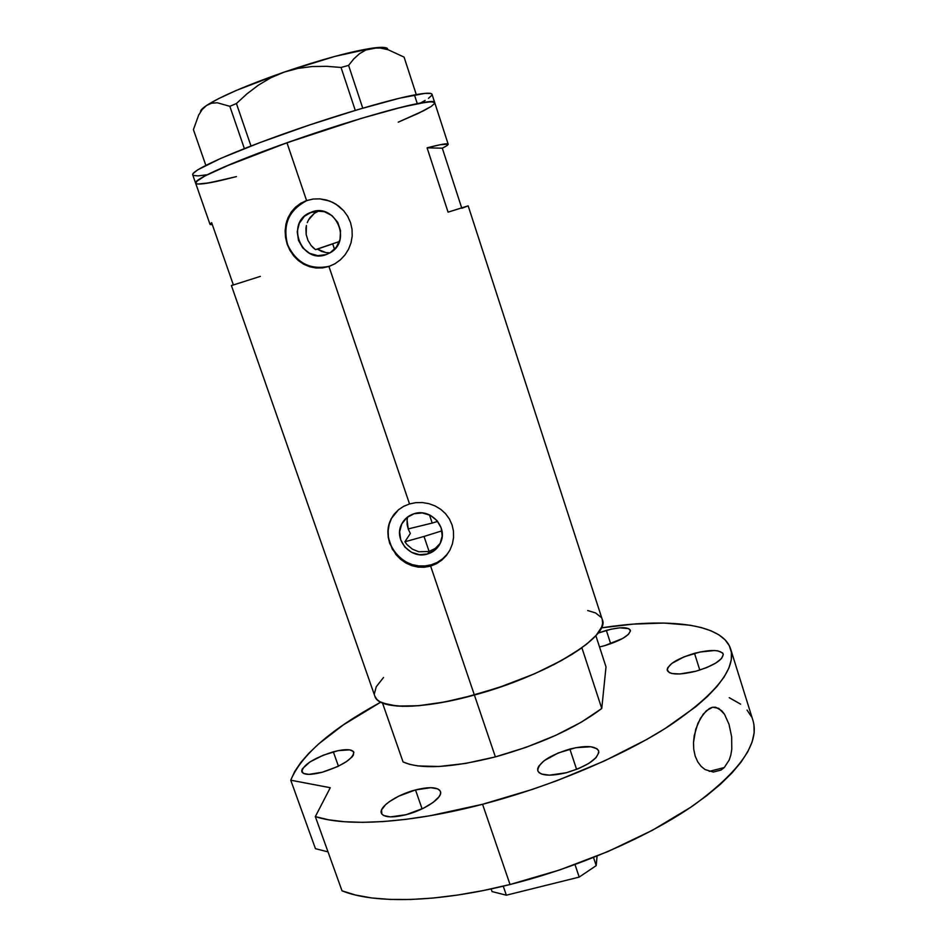 <?xml version="1.0" encoding="UTF-8"?>
<svg xmlns="http://www.w3.org/2000/svg" width="947" height="947" viewBox="0 0 947 947"><rect width="100%" height="100%" fill="white"/><g stroke="black" fill="none" stroke-linecap="round" stroke-linejoin="round"><path stroke-width="1.42" d="M321.495 251.369L317.375 249.097L326.005 252.624L321.495 251.369M330.053 252.825L326.005 252.624L330.053 252.825L326.147 254.613C301.454 264.189 285.154 222.853 309.787 212.767L315.836 211.039L324.348 211.678L332.03 215.632L337.712 222.296L340.529 230.63L340.044 239.378L336.351 247.179L330.006 252.849M407.151 524.674L407.068 520.14L408.264 529.207L407.151 524.674M410.335 533.457L408.264 529.207L410.335 533.457L404.902 541.779L406.997 544.608L412.371 549.153L418.823 551.781L429.109 551.474L427.689 553.936C410.761 559.772 393.088 539.447 401.729 524.022C404.393 518.932 408.5 515.511 414.052 513.736L422.326 512.943L430.388 515.346L436.993 520.578L441.148 527.846L442.202 536.014L440.012 543.838L434.91 550.124L427.689 553.936L419.462 554.693L411.448 552.279L404.878 547.082L400.723 539.873L399.634 531.74L401.777 523.916L406.843 517.595L414.052 513.736C430.281 508.054 447.824 526.686 440.805 542.086C438.272 548.005 433.904 551.959 427.689 553.936L429.109 551.474L418.823 551.781L412.371 549.153L406.997 544.608L404.902 541.779L424.019 536.452L429.109 551.474L435.3 548.408L429.109 551.474L424.019 536.452L404.902 541.779L410.335 533.457M407.648 516.955L407.068 520.14M313.185 247.735L315.493 249.629L317.375 249.097L315.493 249.629L311.137 245.533L313.185 247.735M307.953 240.372L311.137 245.533L307.953 240.372L306.177 234.513L307.953 240.372M305.928 228.464L306.177 234.513L306.402 225.493L305.928 228.464M307.254 222.652L308.497 219.953L307.254 222.652M310.095 217.502L308.497 219.953L314.274 213.395L310.095 217.502M318.985 210.873L314.274 213.395L318.985 210.873M461.816 208.293L468.173 205.854L448.061 212.14L427.085 147.839C440.734 144.311 447.765 143.092 448.18 144.181L432.021 94.309C431.453 92.664 425.594 92.877 414.455 94.949L417.272 103.625C428.375 101.436 434.188 101.116 434.72 102.655C436.247 96.44 360.606 116.505 286.965 142.772L306.579 200.563L313.078 199.048L319.778 198.858L326.49 200.006L332.847 202.433L338.671 206.055L343.69 210.743L347.691 216.295L350.52 222.569L352.035 229.233L352.201 236.075L351.029 242.799L348.603 249.132L344.992 254.897L340.411 259.809L334.966 263.74L329.355 266.332L322.548 267.906L316.049 268.001L309.752 266.77L303.786 264.26L298.376 260.591L293.712 255.903L289.924 250.339L287.166 244.148L285.544 237.531L285.13 230.796L286.787 220.982L291.131 212.211L295.405 207.275L300.613 203.345L305.893 201.119C288.539 210.601 282.466 225.185 287.687 244.894C296.506 263.195 310.498 270.309 329.698 266.202L323.661 267.539L317.127 267.67L310.652 266.498L304.508 264.047L298.909 260.437L294.079 255.785L290.196 250.268L287.415 244.101L285.828 237.519L285.509 230.76L286.479 224.096L288.693 217.774L292.078 212.033L296.494 207.109L301.785 203.179M393.763 514.671L391.715 518.009C377.687 541.767 404.973 573.835 431.37 564.767L430.636 566.105L424.339 567.253L417.935 567.087L411.72 565.631L405.861 562.98L400.557 559.263L396 554.622L389.69 543.341L388.187 537.15L387.891 530.924L388.815 524.898L391.182 518.731L398.462 509.794L403.647 506.349L409.53 503.934L415.911 502.644L422.457 502.561L428.967 503.674L435.111 505.947L440.722 509.32L445.54 513.688L449.352 518.909L452.039 524.804L453.459 531.101L453.566 537.6L452.382 543.98L449.967 549.994L446.428 555.451L441.906 560.056L436.555 563.666L430.636 566.105L474.388 695.027C546.052 675.898 610.898 635.982 602.292 619.587L468.173 205.866L448.061 212.14L427.085 147.839L442.296 148.182L461.651 207.772L442.296 148.182L427.085 147.839L440.201 144.725L448.168 144.145M313.504 198.988L306.579 200.563L313.078 199.048L319.778 198.858L329.722 201.06L335.854 204.102L343.69 210.743L347.691 216.295L350.52 222.569L352.035 229.233L352.201 236.075L351.029 242.799L348.603 249.132L344.992 254.897L340.411 259.809L334.966 263.74L328.94 266.474L409.53 503.934L328.94 266.474L322.548 267.906L316.049 268.001L309.752 266.77L303.786 264.26L298.376 260.591L293.712 255.903L289.924 250.339L287.166 244.148L285.544 237.531L285.13 230.796L285.935 224.179L287.959 217.893L291.131 212.211L295.405 207.275L300.613 203.345L306.579 200.563L286.965 142.772C231.411 162.387 193.046 179.705 195.615 183.126L197.793 180.25L204.777 176.024L232.417 163.464L274.843 147.116L312.072 134.095L361.505 118.328L402.309 107.011L427.701 101.921L433.501 101.885L434.732 102.678L431.216 101.696L417.272 103.625L414.455 94.949C387.643 99.968 328.195 117.759 276.548 136.463C224.794 155.19 190.832 171.076 192.726 174.852L195.603 183.102C193.827 179.634 227.86 164.02 279.59 145.4C331.225 126.791 390.566 108.881 417.272 103.625L393.431 109.284L361.612 118.304L287.083 142.725L223.977 167.015L204.812 176L196.1 181.777L195.615 183.126L210.009 224.332L211.631 222.663L233.305 284.739L231.399 285.544L233.305 284.739L211.631 222.663L210.234 224.546L212.329 224.664L210.009 224.332M448.18 144.181C448.345 144.832 446.38 146.169 442.296 148.182L445.717 146.371M403.647 506.349L409.53 503.934L415.911 502.644L422.457 502.561L428.967 503.674L435.111 505.947L440.722 509.32L445.54 513.688L449.352 518.909L452.039 524.804L453.459 531.101L453.566 537.6L452.382 543.98L449.967 549.994L446.428 555.451L441.906 560.056L436.555 563.666L430.636 566.105L424.339 567.253L417.935 567.087L411.72 565.631L405.861 562.98L400.557 559.263L392.318 549.224L388.187 537.15L387.891 530.924L388.815 524.898L390.933 519.228L394.165 514.162L398.462 509.794L403.647 506.349M231.399 285.544L374.834 696.14C378.22 709.504 420.551 710.037 474.388 695.027L430.636 566.105L431.37 564.767C439.645 562.21 445.883 557.203 450.097 549.757M383.499 677.507L376.255 686.753L374.385 693.737M374.823 696.128L376.882 699.431L379.806 701.715L388.968 704.97L402.368 706.308L419.568 705.622L439.917 702.863L462.538 698.105L498.477 687.664L533.421 674.252L554.338 664.356L572.237 654.247L586.382 644.386L596.279 635.2L601.653 627.044L602.635 623.457L602.28 619.527M601.215 617.397L595.556 612.946L587.673 610.519M434.602 103.46L431.145 106.49L423.475 110.823L398.237 122.163L418.136 113.439L431.122 106.514M221.989 180.19L236.49 176.592L209.63 182.795L197.994 184.026L204.706 183.588L221.989 180.19C205.617 183.99 196.822 184.973 195.615 183.126M437.928 546.135L435.3 548.408L440.13 543.448L437.928 546.135M231.542 285.544L260.366 276.37M391.442 518.53L389.193 524.389L388.163 530.592L388.388 536.913L389.856 543.116L392.508 548.952L396.248 554.208L400.924 558.683L406.358 562.198L412.359 564.649L418.681 565.915L425.096 565.951L431.37 564.767L437.242 562.4L442.498 558.919L446.925 554.48M307.751 200.409L304.709 201.273M326.147 254.613L317.754 255.654L309.551 253.299L302.78 247.925L298.459 240.337L297.24 231.672L299.311 223.243L304.389 216.33L311.693 211.998C334.989 202.753 352.343 240.431 330.503 252.553L326.147 254.613M200.93 110.397L206.624 105.425L211.631 103.211L217.254 102.761L229.837 106.313L236.419 103.519L250.991 146.016L236.419 103.519L247.013 93.812L258.389 85.159L270.724 77.82L284.088 72.126C246.646 85.277 220.829 96.381 206.624 105.425L202.244 109.473L198.669 115.072L193.413 129.632L205.83 165.346L193.413 129.632L198.669 115.072L202.244 109.473L206.624 105.425L211.631 103.211L217.254 102.761L229.837 106.313L244.373 148.608L229.837 106.313L236.419 103.519L247.013 93.812L258.389 85.159L270.724 77.82L284.088 72.126L297.903 68.409L312.131 66.539L326.608 66.326L341.038 67.462L355.279 110.385L341.038 67.462L348.591 65.39L353.776 58.927L359.54 53.671L365.862 49.99L372.822 48.072L380.327 48.037L388.092 49.718L404.085 57.116L416.289 94.617L404.085 57.116L388.092 49.718L380.327 48.037L372.822 48.072C351.562 51.245 321.992 59.259 284.088 72.126L297.903 68.409L312.131 66.539L326.608 66.326L341.038 67.462L348.591 65.39L353.776 58.927L359.54 53.671L365.862 49.99L378.966 47.445L386.506 47.966M362.748 108.159L348.591 65.39L362.748 108.159M387.465 48.522C385.95 47.137 381.073 46.983 372.822 48.072L334.753 56.429L284.088 72.126L236.561 90.332L218.721 98.583L206.624 105.425C202.776 107.994 200.728 110.006 200.504 111.45M196.207 183.671L197.97 184.026M420.811 102.809L425.144 100.429M428.47 98.346L431.903 95.174M432.021 94.333L430.79 93.469L424.966 93.374L399.516 98.216L358.653 109.379L309.172 125.087L260.259 142.476L220.959 158.291L197.757 169.809L193.188 173.419L192.726 174.852M193.33 175.444L197.994 175.893L206.789 174.804M315.493 249.629L339.381 241.509L315.493 249.629M432.211 523.075L408.169 528.923L432.211 523.075L429.441 514.884L432.211 523.075L437.656 521.395L432.211 523.075M441.918 530.841L424.019 536.452L441.918 530.841M382.517 703.053L403.055 761.933C420.515 769.615 451.293 767.922 495.376 756.89L474.388 695.027C430.175 706.569 399.551 709.244 382.517 703.053L403.055 761.933L409.578 764.336L417.852 765.922L439.136 766.49L465.604 763.436L495.376 756.89C540.181 744.306 575.646 728.172 601.759 708.498L581.896 647.784C555.214 666.333 519.37 682.089 474.388 695.027L495.376 756.89L526.201 747.29L555.64 735.381L581.458 722.099L601.759 708.498L581.896 647.784L561.216 660.686L535.079 673.53L505.367 685.285L474.388 695.027L444.557 702.011L418.16 705.752L397.042 706.06L382.517 703.053M595.852 635.674L606.009 666.889L601.759 708.498L606.009 666.889L595.852 635.674M332.693 243.888L334.528 249.31L332.693 243.888L317.375 249.097L332.693 243.888M597.048 856.112L596.219 865.617L593.532 857.532L596.219 865.617L579.197 877.1L506.349 895.199L503.248 886.155L506.349 895.199L492.049 891.577L491.126 888.902L492.049 891.577L506.349 895.199L579.197 877.1L575.007 864.587L579.197 877.1L596.219 865.617L597.048 856.112M606.352 630.382C619.977 626.902 627.979 626.843 630.371 630.229C629.885 635.295 621.327 640.444 604.683 645.665L622.747 638.432L628.382 634.419L630.465 630.974L628.737 628.63L619.871 627.825L611.111 629.187L597.983 633.141L606.352 630.382L610.697 643.782L606.352 630.382M694.506 653.335C710.593 649.382 720.158 649.618 723.2 654.034C722.952 659.952 713.813 665.694 695.796 671.245L706.675 667.588L715.743 663.089L721.578 658.485L723.307 654.484L722.537 652.909L717.956 650.897L714.334 650.53L699.904 652.033L683.994 656.863L671.743 663.48L667.671 667.824L667.173 669.73L669.363 672.642L672.003 673.518L679.887 673.968L695.796 671.245C679.626 675.128 670.121 674.88 667.292 670.512C667.647 664.522 676.726 658.804 694.506 653.335L699.797 670.074L694.506 653.335M569.869 749.053C585.956 745.206 595.556 745.834 598.67 750.935C598.386 758.831 587.614 766.087 566.342 772.728L578.416 768.656L588.856 763.377L596.018 757.707L598.835 752.569L598.468 750.45L596.953 748.734L590.75 746.745L575.693 747.716L558.257 752.96L544.028 760.772L538.713 766.206L537.671 768.68L537.801 770.858L539.103 772.669L541.53 774.03L549.426 775.179L566.342 772.728C550.195 776.481 540.666 775.83 537.778 770.787C538.216 762.785 548.905 755.54 569.869 749.053L576.605 769.39L569.869 749.053M415.496 789.928C429.536 786.519 437.857 787.04 440.438 791.503C443.22 797.457 424.907 809.993 406.038 814.716L423.475 808.205L432.957 802.547L438.946 796.877L440.343 794.32L440.592 792.083L439.692 790.248L437.703 788.875L430.838 787.691L415.496 789.928L398.687 796.19L389.359 801.647L385.808 804.465L381.594 809.792L381.807 814.018L383.606 815.509L390.33 816.894L406.038 814.716C391.987 818.042 383.748 817.51 381.321 813.106C378.634 806.927 397.077 794.592 415.496 789.928L422.102 808.868L415.496 789.928M333.32 751.811C345.051 748.828 351.905 748.97 353.87 752.249C352.876 759.068 342.329 765.744 322.217 772.255L337.594 766.585L346.247 761.767L352 757.02L353.503 754.901L353.515 751.575L349.656 749.846L338.126 750.663L323.294 755.185L309.918 761.956L302.389 768.786L301.714 770.669L303.371 773.391L308.817 774.374L322.217 772.255C310.486 775.191 303.691 775.037 301.833 771.781C303.004 764.856 313.504 758.204 333.32 751.811L338.434 766.182L333.32 751.811M720.998 770.053L713.34 772.054L705.077 769.556L701.159 766.395L697.75 761.873L695.193 756.108L693.76 749.503L693.488 742.543L695.737 729.297L700.389 718.382L706.308 710.747L712.535 707.291L715.695 707.22L721.756 710.724L724.502 714.263L729.036 724.36L731.652 736.849L731.771 749.361L730.824 755.008L729.226 759.968L724.301 767.52L709.208 771.403L724.301 767.52L720.998 770.053L713.34 772.054L705.077 769.556L701.159 766.395L697.75 761.873L695.193 756.108L693.76 749.503L693.488 742.543L694.222 735.712L697.856 723.461L703.254 714.085L709.398 708.486L712.795 707.231L718.785 708.356L724.502 714.263L729.036 724.36L731.652 736.849L731.771 749.361L730.824 755.008L729.226 759.968L724.301 767.52M753.919 724.419L754.155 732.836L752.119 741.986L747.739 751.811L740.98 762.228L731.818 773.119L720.288 784.388L706.45 795.882L690.422 807.46L652.436 830.259L608.081 851.507L559.701 869.95L510.031 884.51L482.568 804.275L532.557 789.348L557.31 780.541L604.553 760.891L646.635 739.512L665.066 728.551L695.666 706.853L707.563 696.388L717.092 686.35L724.206 676.833L728.93 667.943L731.297 659.739L731.38 652.294L729.273 645.641L725.094 639.841L718.951 634.881L710.984 630.797L701.348 627.577L690.185 625.221L663.871 623.055L633.188 624.12L601.286 627.885C667.836 617.551 722.585 623.434 730.634 648.979C736.328 668.629 715.849 694.269 669.209 725.911C622.51 756.144 551.13 786.389 482.568 804.275L430.234 815.71L405.896 819.344L383.286 821.558L362.701 822.339L344.388 821.736L328.562 819.794L315.327 816.598L342.021 890.819C373.982 903.923 437.834 902.669 510.031 884.51L482.568 804.275C410.027 823.322 346.507 826.968 315.327 816.598L330.278 787.715L290.753 780.21C301.217 755.114 331.19 729.107 380.682 702.201L343.465 724.81L318.701 743.88L308.781 753.327L300.72 762.595L294.659 771.592L290.753 780.21L330.278 787.715L315.327 816.598L342.021 890.819L355.516 895.022L371.579 897.934L390.069 899.437L410.785 899.484L433.477 898.016L457.839 895.022L483.491 890.5L510.031 884.51C578.274 867.464 648.79 836.627 694.482 804.666C740.069 771.107 759.589 743.111 753.019 720.655L730.658 649.05M315.446 848.678L290.753 780.21L315.446 848.678L328.017 851.886L315.446 848.678M729.249 697.69L740.649 704.177M747.041 710.061L751.516 716.82M599.522 646.931L604.683 645.665L599.522 646.931M404.925 519.406L401.729 524.022M317.659 211.418L309.787 212.767M391.715 518.009L391.182 518.731M712.795 707.231L711.233 707.646"/></g></svg>
